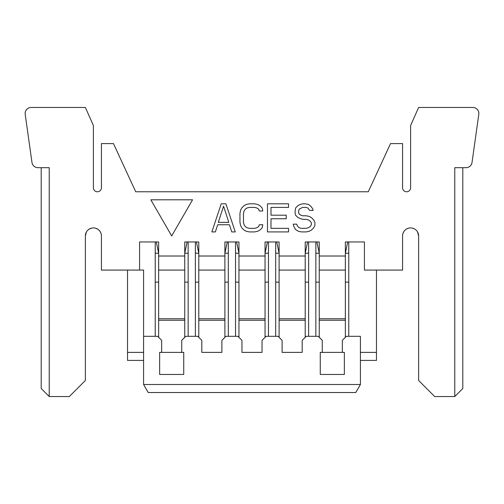 <?xml version="1.0" encoding="UTF-8"?>
<svg xmlns="http://www.w3.org/2000/svg" width="504" height="504" viewBox="0 0 504 504"><rect width="100%" height="100%" fill="white"/><g stroke="black" fill="none" stroke-linecap="round" stroke-linejoin="round"><path stroke-width="0.76" d="M417.551 231.922L418.629 235.941L418.629 380.489L434.694 396.547L454.766 396.547L454.766 167.681L466.061 167.681A6.023 6.023 0 0 0 472.027 162.496L478.8 114.313A6.023 6.023 0 0 0 472.834 107.453L418.629 107.453L410.603 125.521L410.603 187.759A4.013 4.013 0 0 1 406.583 191.772A4.013 4.013 0 0 1 402.57 187.759L402.57 143.59L390.524 143.59L368.285 191.772L135.715 191.772L113.476 143.59L101.43 143.59L101.43 187.759A4.013 4.013 0 0 1 97.417 191.772A4.013 4.013 0 0 1 93.397 187.759A4.013 4.013 0 0 0 97.417 191.772A4.013 4.013 0 0 0 101.43 187.759M418.629 235.941A8.033 8.033 0 0 0 410.603 227.909A8.033 8.033 0 0 0 402.57 235.941L402.57 270.068L364.424 270.068L364.424 241.964L345.353 241.964L345.353 256.013L319.252 256.013L319.252 241.964L305.204 241.964L305.204 256.013L279.103 256.013L279.103 241.964L265.047 241.964L265.047 256.013L238.953 256.013L238.953 241.964L224.897 241.964L224.897 256.013L198.797 256.013L198.797 241.964L184.748 241.964L184.748 256.013L158.647 256.013L158.647 320.261L184.748 320.261L184.748 337.321M342.342 352.378L342.342 340.332L346.355 336.319L360.41 336.319L360.41 384.502L143.59 384.502L143.59 270.068L139.577 270.068L139.577 241.964L158.647 241.964L158.647 256.013M139.577 270.068L101.43 270.068L101.43 235.941A8.033 8.033 0 0 0 93.397 227.909A8.033 8.033 0 0 0 85.371 235.941L85.371 380.489L69.306 396.547L49.235 396.547L41.202 388.515L41.202 167.681M93.397 187.759L93.397 125.521L85.371 107.453L31.166 107.453A6.023 6.023 0 0 0 25.2 114.313L31.973 162.496A6.023 6.023 0 0 0 37.939 167.681L49.235 167.681L49.235 396.547M225.899 203.818L221.218 203.818L211.85 231.922L215.359 231.922L217.703 224.746L229.414 224.746L231.758 231.922L235.267 231.922L225.899 203.818M228.829 222.358L223.562 206.212L218.289 222.358L228.829 222.358M262.792 224.746L259.276 224.746L258.691 226.542L256.933 227.739L254.596 228.337L249.322 228.337L246.979 227.739L245.227 226.542L244.056 224.746L243.47 222.358L243.47 213.387L244.056 210.993L245.227 209.198L246.979 208.001L249.322 207.409L254.596 207.409L256.933 208.001L258.691 209.198L259.276 210.993L262.792 210.993L262.206 208.001L259.862 205.613L257.519 204.416L254.596 203.818L249.322 203.818L246.393 204.416L244.056 205.613L241.712 208.001L240.54 210.395L239.954 213.387L239.954 222.358L240.54 225.345L241.712 227.739L244.056 230.133L246.393 231.323L249.322 231.922L254.596 231.922L257.519 231.323L259.862 230.133L262.206 227.739L262.792 224.746M288.553 228.337L270.988 228.337L270.988 218.768L286.215 218.768L286.215 215.183L270.988 215.183L270.988 207.409L288.553 207.409L288.553 203.818L267.473 203.818L267.473 231.922L288.553 231.922L288.553 228.337M309.632 210.395L313.148 210.395L312.562 208.599L310.804 206.212L308.461 204.416L305.537 203.818L302.608 203.818L300.264 204.416L297.921 205.613L295.583 208.001L294.998 212.789L295.583 215.183L297.921 217.571L302.608 219.366L306.123 219.366L308.461 219.964L310.218 221.162L311.39 222.957L311.39 224.746L310.218 226.542L308.461 227.739L306.123 228.337L301.436 228.337L299.093 227.739L297.341 225.943L296.755 224.148L293.24 224.148L293.826 226.542L295.583 229.534L298.507 231.323L301.436 231.922L306.123 231.922L309.047 231.323L311.39 230.133L313.734 227.739L314.906 225.345L314.906 222.358L313.734 219.964L311.39 217.571L309.047 216.374L306.123 215.775L302.608 215.775L300.85 215.183L299.093 213.986L298.507 212.19L299.093 209.198L302.608 207.409L306.123 207.409L307.881 208.001L309.632 210.395M192.559 199.804L171.694 235.941L150.835 199.804L192.559 199.804M410.603 187.759A4.013 4.013 0 0 1 406.583 191.772A4.013 4.013 0 0 1 402.57 187.759M91.419 228.154L88.987 229.226M88.584 229.515L87.501 230.486M86.373 232.061L85.371 235.941M462.798 167.681L462.798 388.515L454.766 396.547M412.675 228.18L414.616 228.986M402.841 233.862L403.647 231.922M406.583 228.986L408.524 228.18M101.128 233.762L100.428 232.061M99.294 230.486L98.217 229.515M97.808 229.226L95.376 228.154M127.531 270.068L127.531 360.41L143.59 360.41M143.59 384.502L148.226 392.534L355.774 392.534L360.41 384.502M161.658 352.378L161.658 340.332L157.645 336.319L143.59 336.319M181.736 352.378L181.736 340.332L185.749 336.319L197.795 336.319L201.808 340.332L201.808 352.378L221.886 352.378L221.886 340.332L225.899 336.319L237.945 336.319L241.964 340.332L241.964 352.378L262.036 352.378L262.036 340.332L266.055 336.319L278.101 336.319L282.114 340.332L282.114 352.378L302.192 352.378L302.192 340.332L306.205 336.319L318.251 336.319L322.264 340.332L322.264 352.378M344.352 352.378L320.261 352.378L320.261 374.466L344.352 374.466L344.352 352.378M315.844 241.964L315.844 336.319M308.612 336.319L308.612 241.964M319.252 256.013L319.252 320.261L345.353 320.261L345.353 256.013M319.252 318.767L345.353 318.767M345.353 270.068L319.252 270.068M360.41 360.41L376.469 360.41L376.469 270.068M348.768 336.319L348.768 241.964M187.135 241.964L184.748 253.203L188.156 253.203M188.156 282.114L184.748 282.114M158.647 337.321L158.647 320.261M155.232 282.114L158.647 282.114M155.232 336.319L155.232 241.964M184.748 320.261L184.748 256.013M158.647 318.767L184.748 318.767M183.739 352.378L159.648 352.378L159.648 374.466L183.739 374.466L183.739 352.378M195.388 241.964L195.388 336.319M188.156 241.964L188.156 336.319M198.797 256.013L198.797 337.321M224.897 337.321L224.897 256.013M224.897 320.261L198.797 320.261M198.797 318.767L224.897 318.767M198.797 270.068L224.897 270.068M238.953 256.013L238.953 337.321M265.047 337.321L265.047 256.013M265.047 320.261L238.953 320.261M238.953 318.767L265.047 318.767M238.953 270.068L265.047 270.068M279.103 256.013L279.103 337.321M305.204 337.321L305.204 256.013M305.204 320.261L279.103 320.261M279.103 318.767L305.204 318.767M279.103 270.068L305.204 270.068M275.688 241.964L275.688 336.319M268.462 336.319L268.462 241.964M308.612 253.203L305.204 253.203L307.591 241.964M308.612 282.114L305.204 282.114M275.688 282.114L279.103 282.114M275.688 253.203L279.103 253.203L276.715 241.964M235.538 241.964L235.538 336.319M228.312 336.319L228.312 241.964M268.462 253.203L265.047 253.203L267.441 241.964M268.462 282.114L265.047 282.114M235.538 282.114L238.953 282.114M235.538 253.203L238.953 253.203L236.559 241.964M228.312 253.203L224.897 253.203L227.285 241.964M228.312 282.114L224.897 282.114M195.388 282.114L198.797 282.114M195.388 253.203L198.797 253.203L196.409 241.964M184.748 270.068L158.647 270.068M156.259 241.964L158.647 253.203L155.232 253.203M345.353 320.261L345.353 337.321M347.741 241.964L345.353 253.203L348.768 253.203M348.768 282.114L345.353 282.114M319.252 337.321L319.252 320.261M315.844 282.114L319.252 282.114M316.865 241.964L319.252 253.203L315.844 253.203M127.531 352.378L143.59 352.378M360.41 352.378L376.469 352.378"/></g></svg>
